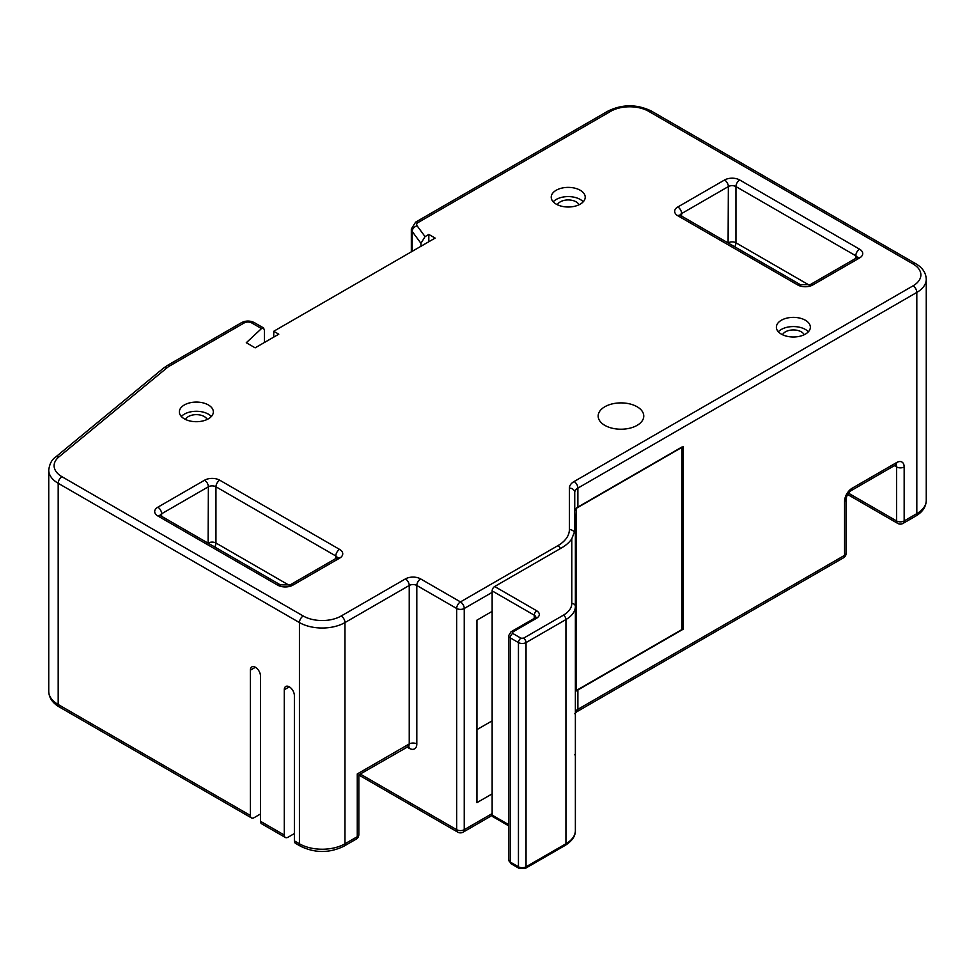 <?xml version="1.0" encoding="UTF-8"?>
<svg xmlns="http://www.w3.org/2000/svg" width="975" height="975" viewBox="0 0 975 975"><rect width="100%" height="100%" fill="white"/><g stroke="black" fill="none" stroke-linecap="round" stroke-linejoin="round"><path stroke-width="1.46" d="M576.31 690.897L683.329 629.119L683.329 446.55L576.31 508.328A5.363 3.096 180 0 0 576.079 508.475M494.666 586.511L536.786 610.825C540.211 613.263 540.211 615.688 536.786 618.126L512.753 632.007L512.753 633.457L520.979 638.211L523.514 638.211L563.404 615.176C568.888 611.922 571.679 608.022 571.789 603.488A3.583 2.925 180 0 1 575.372 606.413A32.199 18.586 180 0 1 565.939 619.552L565.939 843.753A32.199 18.586 0 0 0 575.372 830.602L575.372 529.717L574.738 511.473L574.738 531.168L571.789 538.809A44.716 25.813 180 0 1 561.649 547.84L494.666 586.511A3.583 2.06 120 0 0 492.143 590.887L492.143 815.088A3.583 2.06 120 0 0 492.887 816.721L508.658 825.825M574.738 754.833L575.372 753.907M805.387 320.251A16.989 9.811 0 0 0 786.862 318.118A16.989 9.811 0 0 0 776.38 327.186A16.989 9.811 0 0 0 781.353 334.12A16.989 9.811 0 0 0 799.866 336.253A16.989 9.811 0 0 0 810.359 327.186A16.989 9.811 0 0 0 805.387 320.251M808.372 331.78A16.989 9.811 0 0 0 805.387 329.452A16.989 9.811 0 0 0 778.355 331.78M580.235 190.259A16.989 9.811 0 0 0 561.722 188.126A16.989 9.811 0 0 0 551.228 197.194A16.989 9.811 0 0 0 556.201 204.128A16.989 9.811 0 0 0 574.726 206.261A16.989 9.811 0 0 0 585.219 197.194A16.989 9.811 0 0 0 580.235 190.259M583.233 201.801A16.989 9.811 0 0 0 580.235 199.461A16.989 9.811 0 0 0 553.215 201.801M208.37 404.954A16.989 9.811 0 0 0 189.845 402.833A16.989 9.811 0 0 0 179.363 411.889A16.989 9.811 0 0 0 184.336 418.836A16.989 9.811 0 0 0 202.849 420.956A16.989 9.811 0 0 0 213.342 411.889A16.989 9.811 0 0 0 208.37 404.954M211.356 416.496A16.989 9.811 0 0 0 208.37 414.156A16.989 9.811 0 0 0 181.338 416.496M637.089 406.746A22.803 13.163 0 0 0 612.239 403.894A22.803 13.163 0 0 0 598.163 416.057A22.803 13.163 0 0 0 604.841 425.368A22.803 13.163 0 0 0 629.692 428.22A22.803 13.163 0 0 0 643.768 416.057A22.803 13.163 0 0 0 637.089 406.746M782.547 334.754A11.176 6.459 180 0 1 790.445 330.159A11.176 6.459 180 0 1 801.279 331.817A11.176 6.459 180 0 1 804.18 334.754M185.53 419.457A11.176 6.459 180 0 1 193.428 414.862A11.176 6.459 180 0 1 204.25 416.532A11.176 6.459 180 0 1 207.163 419.457M557.408 204.762A11.176 6.459 180 0 1 565.293 200.168A11.176 6.459 180 0 1 576.128 201.837A11.176 6.459 180 0 1 579.04 204.762M285.37 837.476L261.592 823.753A5.363 3.096 -60 0 1 260.483 821.291L284.261 835.027A5.363 3.096 120 0 0 285.37 837.476A5.363 3.096 120 0 0 288.052 837.22L294.377 833.564M300.544 846.239L295.486 843.326A5.363 3.096 -60 0 1 294.377 840.864L299.435 843.789A5.363 3.096 120 0 0 300.544 846.239C314.986 853.223 329.428 853.223 343.858 846.239L356.155 839.146A5.363 5.363 0 0 0 358.837 834.503L358.837 774.857L408.866 746.192L408.111 745.875M405.429 578.906A10.737 6.191 0 0 1 420.615 578.906L460.456 601.904L557.846 545.683A39.353 22.718 0 0 0 569.376 529.608L569.376 488.109A16.1 9.299 180 0 1 574.092 481.528L913.027 285.846A26.837 15.49 0 0 0 913.027 263.945L648.668 111.321A26.837 15.49 0 0 0 610.716 111.321L418.263 222.434A5.363 3.096 0 0 0 417.117 225.834L425.051 236.608L428.817 234.427L435.143 238.083L273.743 331.268L278.801 334.181L255.145 347.843L246.297 342.725L261.495 328.575L251.757 322.944A5.363 3.096 0 0 0 244.164 322.944L169.882 365.832A26.837 15.49 0 0 0 166.871 367.904L58.963 456.873A26.837 15.49 0 0 0 61.973 476.714L303.237 616.005A26.837 15.49 0 0 0 341.177 616.005L405.429 578.906A5.363 3.096 60 0 1 409.232 585.475L344.967 622.574L344.967 843.789L357.264 836.696L357.264 773.955C359.312 775.137 359.312 775.137 357.264 773.955L409.232 743.949L409.232 585.475A5.363 3.096 180 0 1 416.812 585.475L416.812 743.949A10.737 6.191 -120 0 1 409.232 748.325L407.002 747.045M913.027 285.846A5.363 3.096 60 0 1 916.817 292.427L916.817 513.63A32.199 18.586 0 0 0 926.25 500.492L926.25 279.277A32.199 18.586 180 0 1 916.817 292.427L577.883 488.109A10.737 6.191 0 0 0 574.738 492.485L574.738 511.473A10.737 6.191 180 0 1 577.883 507.085L681.939 447.013L681.939 629.521L577.883 689.593A10.737 6.191 0 0 0 575.372 691.897M425.051 236.608L420.956 243.348L420.956 246.273M428.817 234.427L428.817 241.727M273.743 331.268L273.743 337.106M251.757 322.944A5.363 3.096 -60 0 1 254.438 322.676L263.555 327.941L264.396 330.245L264.396 342.505M263.555 327.941L261.495 328.575M255.426 667.266L250.356 670.191A7.154 4.132 60 0 1 251.842 666.912A7.154 4.132 60 0 1 255.426 667.266A7.154 4.132 60 0 1 260.483 676.028L260.483 821.291M284.261 689.764A7.154 4.132 60 0 1 285.736 686.485A7.154 4.132 60 0 1 289.319 686.839L284.261 689.764L284.261 835.027M289.319 686.839A7.154 4.132 60 0 1 294.377 695.602L294.377 840.864M250.356 670.191L250.356 815.453A5.363 3.096 120 0 0 251.477 817.915A5.363 3.096 120 0 0 254.158 817.647L260.483 813.991M492.143 793.869L476.946 802.644L476.946 620.137L492.143 611.362M476.946 729.617L492.143 720.842M576.31 690.751L576.31 508.328M571.789 538.809L571.789 603.488M575.372 830.602C575.469 836.123 572.081 841.059 565.195 845.386A3.583 2.06 60 0 0 565.939 843.753L526.037 866.787L526.037 642.586L565.939 619.552A3.583 2.06 60 0 0 563.404 615.176M508.658 824.618L492.143 815.088M520.979 638.211A3.583 2.06 120 0 0 518.444 642.586L518.444 866.787A5.363 3.096 180 0 0 526.037 866.787A3.583 2.06 60 0 1 525.293 868.42L565.195 845.386M512.753 633.457A3.583 2.06 120 0 0 510.23 637.845L510.23 862.034A3.583 2.06 120 0 0 510.973 863.679L508.658 859.852A5.363 3.096 0 0 0 510.23 862.034L518.444 866.787A3.583 2.06 120 0 0 519.188 868.42L525.293 868.42M523.514 638.211A3.583 2.06 60 0 1 526.037 642.586A5.363 3.096 0 0 1 518.444 642.586L510.23 637.845A5.363 3.096 180 0 1 508.658 635.651L508.658 859.852M512.753 632.007A3.583 2.06 -120 0 0 510.973 631.824L508.658 635.651M536.786 618.126A3.583 2.06 -120 0 0 535.007 617.955L535.836 617.394M536.786 610.825A3.583 2.06 120 0 0 534.263 615.201A5.363 3.096 180 0 1 535.823 617.273M492.143 590.887L534.263 615.201L534.263 619.588M797.672 284.932A10.737 6.191 0 0 0 812.845 284.932A5.363 3.096 -120 0 0 810.164 284.676L800.353 284.676L680.513 215.475A5.363 3.096 120 0 0 677.82 215.743L797.672 284.932A5.363 3.096 -60 0 1 800.353 284.676M728.093 242.958L728.349 186.578L681.622 213.549A5.363 3.096 -120 0 0 677.82 206.98A10.737 6.191 0 0 0 677.82 215.743M677.82 206.98L724.559 179.997A10.737 6.191 0 0 1 739.733 179.997L859.584 249.186A5.363 3.096 120 0 0 855.782 255.767L735.942 186.578L735.942 242.799L809.213 285.114M812.845 284.932L859.584 257.948A10.737 6.191 0 0 0 859.584 249.186M277.68 585.146A10.737 6.191 0 0 0 292.866 585.146A5.363 3.096 -120 0 0 290.172 584.878L280.361 584.878L160.522 515.69A5.363 3.096 120 0 0 157.84 515.958L277.68 585.146A5.363 3.096 -60 0 1 280.361 584.878M208.114 543.16L208.37 486.781L161.631 513.764A5.363 3.096 -120 0 0 157.84 507.195A10.737 6.191 0 0 0 157.84 515.958M157.84 507.195L204.567 480.212A10.737 6.191 0 0 1 219.753 480.212L339.592 549.4A5.363 3.096 120 0 0 335.802 555.969L215.95 486.781L215.95 543.014L289.234 585.317M292.866 585.146L339.592 558.163A10.737 6.191 0 0 0 339.592 549.4M577.883 689.593L577.883 709.312L844.569 555.348L844.569 501.369A10.737 6.191 120 0 1 852.162 488.219L896.586 462.577A10.737 6.191 120 0 1 904.166 466.964L904.166 520.942L916.817 513.63A5.363 3.096 -120 0 1 915.708 516.092C922.484 512.119 926.006 506.915 926.25 500.492M575.372 711.616A10.737 6.191 180 0 1 577.883 709.312A5.363 3.096 -120 0 1 576.773 711.774L843.46 557.81A5.363 3.096 -120 0 0 844.569 555.348A5.363 3.096 180 0 0 846.142 553.154L846.142 499.176A5.363 3.096 180 0 1 844.569 501.369M574.092 481.528A5.363 3.096 60 0 1 577.883 488.109L577.883 507.085M420.956 243.348L412.181 231.428L412.181 251.331M417.117 225.834A5.363 4.034 143.7 0 0 412.181 231.428A10.737 6.191 180 0 1 411.328 229.003L411.328 251.83M341.177 616.005A5.363 3.096 60 0 1 344.967 622.574A32.199 18.586 180 0 1 299.435 622.574L58.183 483.283L58.183 704.498L250.356 815.453M61.973 476.714A5.363 3.096 120 0 0 58.183 483.283A32.199 18.586 180 0 1 48.75 470.145L48.75 691.36A32.199 18.586 0 0 0 58.183 704.498A5.363 3.096 120 0 0 59.292 706.96C52.492 702.963 48.982 697.759 48.75 691.36M303.237 616.005A5.363 3.096 120 0 0 299.435 622.574L299.435 843.789A32.199 18.586 0 0 0 344.967 843.789A5.363 3.096 60 0 1 343.858 846.239M492.143 592.373L464.246 608.485A5.363 3.096 180 0 1 456.666 608.485L456.666 829.688A5.363 3.096 0 0 0 464.246 829.688L492.143 813.589M358.837 775.027L457.775 832.15A5.363 5.363 0 0 0 463.137 832.15A5.363 3.096 -120 0 0 464.246 829.688L464.246 608.485A5.363 3.096 60 0 0 460.456 601.904A5.363 3.096 120 0 0 456.666 608.485L416.812 585.475A5.363 3.096 120 0 1 420.615 578.906M360.263 774.04L456.666 829.688A5.363 3.096 -60 0 0 457.775 832.15M569.376 488.109A5.363 4.388 0 0 1 574.738 492.485L574.738 527.341M855.782 258.326L855.782 255.767A5.363 3.096 180 0 1 857.281 257.437M680.123 215.231A5.363 3.096 180 0 1 681.622 213.549L681.622 216.121M335.802 558.541L335.802 555.969A5.363 3.096 180 0 1 337.301 557.651M160.132 515.434A5.363 3.096 180 0 1 161.631 513.764L161.631 516.336M214.707 546.975A5.363 3.096 120 0 0 215.95 543.014A5.363 3.096 180 0 0 208.37 543.014A5.363 3.096 60 0 0 208.382 543.319M204.567 480.212A5.363 3.096 -120 0 1 208.37 486.781A5.363 3.096 180 0 1 215.95 486.781A5.363 3.096 -60 0 1 219.753 480.212M339.592 558.163A5.363 3.096 -120 0 0 336.911 557.895L290.172 584.878M734.699 246.76A5.363 3.096 120 0 0 735.942 242.799A5.363 3.096 180 0 0 728.349 242.799A5.363 3.096 60 0 0 728.362 243.104M724.559 179.997A5.363 3.096 -120 0 1 728.349 186.578A5.363 3.096 180 0 1 735.942 186.578A5.363 3.096 -60 0 1 739.733 179.997M859.584 257.948A5.363 3.096 -120 0 0 856.903 257.692L810.164 284.676M848.457 493.155L896.586 520.942L896.586 466.964L894.355 465.672M903.057 523.392A5.363 3.096 -120 0 0 904.166 520.942A5.363 3.096 -0 0 1 896.586 520.942A5.363 3.096 120 0 0 897.695 523.392A5.363 5.363 0 0 0 903.057 523.392L915.708 516.092M895.879 464.831A5.363 3.096 -60 0 1 896.586 466.964A5.363 3.096 0 0 0 904.166 466.964M852.162 488.219A5.363 3.096 -120 0 1 851.053 490.681L895.464 465.038A5.363 3.096 -120 0 0 896.586 462.577M244.164 322.944A5.363 3.096 -120 0 0 241.483 322.676C245.798 320.507 250.112 320.507 254.438 322.676M169.882 365.832A5.363 3.096 -120 0 0 167.2 365.564L241.483 322.676M358.837 834.503A5.363 3.096 -0 0 1 357.264 836.696A5.363 3.096 60 0 1 356.155 839.146M166.871 367.904A5.363 3.595 -129.5 0 0 163.459 368.148L167.2 365.564M58.963 456.873A5.363 3.595 -129.5 0 0 55.551 457.117L163.459 368.148M408.549 746.228A5.363 3.096 -60 0 1 409.232 748.325M416.812 743.949A5.363 3.096 180 0 0 409.232 743.949A5.363 3.096 60 0 1 408.111 746.399M557.846 545.683A5.363 3.096 60 0 1 560.515 548.486M569.376 529.608A5.363 4.388 -0 0 1 574.58 532.911M913.027 263.945A5.363 3.096 -60 0 1 915.708 263.677C922.484 267.65 926.006 272.854 926.25 279.277M648.668 111.321A5.363 3.096 -60 0 1 651.349 111.053L915.708 263.677M610.716 111.321A5.363 3.096 -120 0 0 608.034 111.053C622.477 104.081 636.919 104.081 651.349 111.053M418.263 222.434A5.363 3.096 -120 0 0 415.582 222.166L608.034 111.053M510.973 863.679L519.188 868.42M510.973 631.824L535.007 617.955M337.374 558.163L337.557 557.408L336.911 557.895M160.522 515.69L159.876 515.202L160.058 515.958M857.354 257.948L857.549 257.193L856.903 257.692M680.513 215.475L679.855 214.988L680.05 215.743M847.592 494.471L897.695 523.392M895.464 465.038L896.22 464.722L895.464 464.502M851.053 490.681C848.201 492.814 846.556 495.641 846.142 499.176M843.46 557.81A5.363 5.363 0 0 0 846.142 553.154M576.773 711.774L574.738 713.7M463.137 832.15L492.156 815.392M59.292 706.96L251.477 817.915M55.551 457.117C51.772 459.652 49.506 463.99 48.75 470.145M415.582 222.166L411.328 229.003"/></g></svg>
